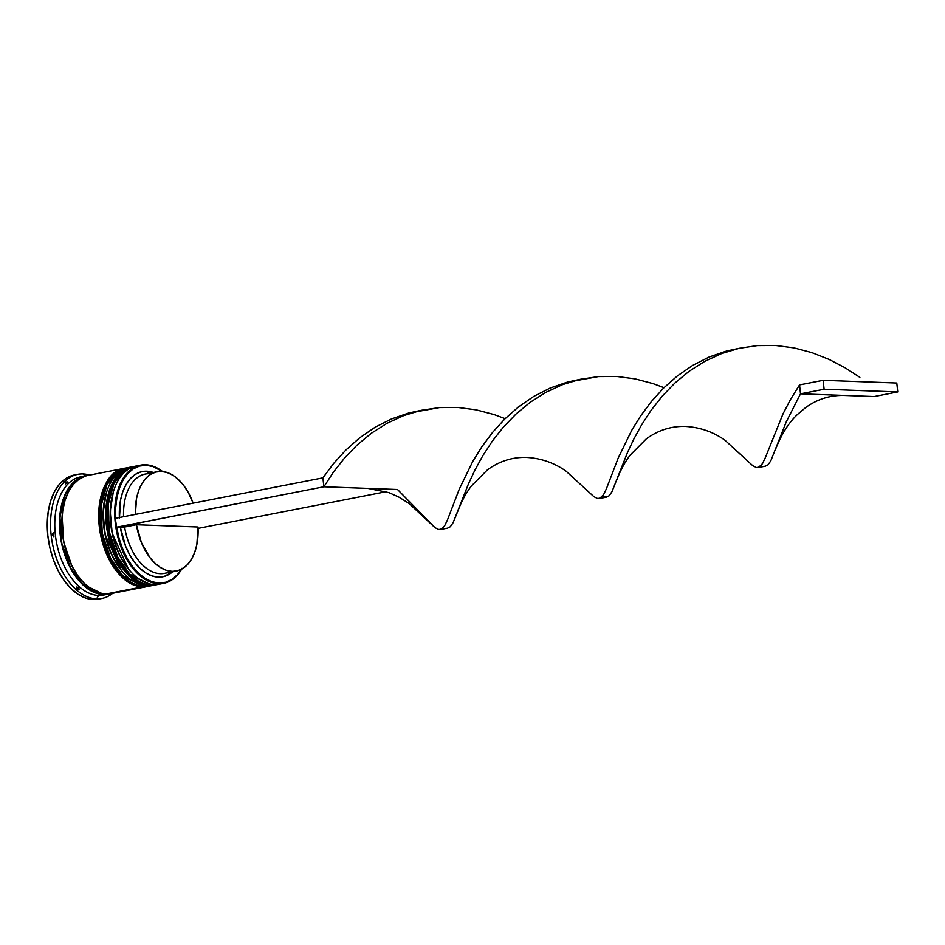 <?xml version="1.0" encoding="UTF-8"?>
<svg xmlns="http://www.w3.org/2000/svg" width="945" height="945" viewBox="0 0 945 945"><rect width="100%" height="100%" fill="white"/><g stroke="black" fill="none" stroke-linecap="round" stroke-linejoin="round"><path stroke-width="1.42" d="M152.405 584.423A1.807 1.429 92.1 0 1 151.472 585.12L156.527 584.731A60.208 36.229 -101 0 1 151.472 585.12L150.999 585.215A1.807 1.429 92.1 0 1 150.716 585.227A1.807 1.429 -87.9 0 0 150.999 585.215A60.208 36.229 79 0 0 156.067 584.825L151.472 585.12A60.208 36.229 -101 0 1 108.734 528.432A60.208 36.229 -101 0 1 133.481 466.546A60.208 36.229 -101 0 1 134.911 466.322L123.535 471.212L113.967 483.497L108.108 504.89L109.348 532.035L117.782 557.16L129.831 574.241L151.472 585.12A1.807 1.429 -87.9 0 0 152.405 584.423M157.697 584.435L156.291 584.778A60.208 36.229 79 0 1 156.067 584.825L150.739 585.238C106.076 586.928 88.535 472.004 133.021 466.641A60.208 36.229 79 0 0 108.262 528.527A60.208 36.229 79 0 0 150.999 585.215L129.359 574.336L117.31 557.255L108.876 532.13L107.635 504.984L113.494 483.58L123.063 471.295L134.934 466.31M109.974 492.758L107.73 502.716L106.868 513.466L107.411 524.688L109.313 535.969L112.526 546.871L116.908 556.971L112.526 546.871L109.313 535.969L107.411 524.688L106.868 513.466L107.73 502.716L109.974 492.758M127.918 568.288L120.216 556.321L115.833 546.222L112.62 535.331L110.707 524.05L110.175 512.816L111.026 502.067L113.246 492.215M128.201 568.63L112.171 533.263L110.211 511.304L113.282 492.121A58.401 35.142 -101 0 0 128.201 568.63A58.401 35.142 79 0 1 127.776 568.11A58.401 35.142 79 0 1 113.081 492.747L113.471 491.471A60.208 36.229 -101 0 1 138.466 465.684A60.208 36.229 79 0 0 136.316 465.991A60.208 36.229 79 0 0 111.557 527.889A60.208 36.229 79 0 0 154.307 584.565A60.208 36.229 79 0 0 159.362 584.175L163.615 583.348A60.208 36.229 -101 0 1 158.547 583.738A60.208 36.229 79 0 0 181.653 569.173A60.208 36.229 -101 0 1 163.615 583.348M145.329 585.805A1.807 1.429 92.1 0 1 144.396 586.502L149.452 586.113A60.208 36.229 -101 0 1 144.396 586.502L143.923 586.597A1.807 1.429 92.1 0 1 143.64 586.609A1.807 1.429 -87.9 0 0 143.923 586.597A60.208 36.229 79 0 0 148.979 586.207L144.396 586.502A60.208 36.229 -101 0 1 101.647 529.814A60.208 36.229 -101 0 1 126.406 467.929A60.208 36.229 -101 0 1 127.835 467.704L116.448 472.583L106.879 484.88L101.02 506.272L102.261 533.417L110.707 558.542L122.755 575.623L144.396 586.502A1.807 1.429 -87.9 0 0 145.329 585.805M126.169 467.976A60.208 36.229 79 0 0 125.933 468.023C81.459 473.374 99.001 588.31 143.664 586.609L148.979 586.207A60.208 36.229 79 0 0 149.215 586.16M102.899 494.14L100.642 504.098L99.792 514.836L100.324 526.07L102.237 537.351L105.45 548.254L109.833 558.353L105.45 548.254L102.237 537.351L100.324 526.07L99.792 514.836L100.642 504.098L102.899 494.14M125.933 468.023A60.208 36.229 79 0 0 101.174 529.909A60.208 36.229 79 0 0 143.923 586.597L122.283 575.718L110.234 558.625L101.788 533.512L100.548 506.355L106.407 484.962L115.975 472.677L127.847 467.692M120.842 569.67L113.128 557.704L108.746 547.604L105.545 536.713L103.631 525.432L103.099 514.198L103.95 503.449L106.171 493.597M121.114 570.012L105.084 534.646L103.135 512.686L106.194 493.503A58.401 35.142 -101 0 0 121.114 570.012A58.401 35.142 79 0 1 120.7 569.492A58.401 35.142 79 0 1 106.005 494.129L106.395 492.853A60.208 36.229 -101 0 1 130.422 467.184A60.208 36.229 79 0 0 129.241 467.373A60.208 36.229 79 0 0 104.482 529.259A60.208 36.229 79 0 0 147.219 585.947A60.208 36.229 79 0 0 152.287 585.557L154.649 585.097A60.208 36.229 -101 0 1 149.582 585.487L147.219 585.947L149.582 585.487A60.208 36.229 -101 0 1 106.844 528.798A60.208 36.229 -101 0 1 131.603 466.913A60.208 36.229 -101 0 1 132.3 466.795L123.063 470.539L117.298 475.796L112.514 482.989L108.923 491.837L106.631 501.996L105.745 513.076L106.301 524.652L108.273 536.276L111.581 547.521L116.093 557.928L121.657 567.106L128.036 574.714L135.005 580.443L142.282 584.081L149.582 585.487L155.346 584.955A60.208 36.229 -101 0 1 154.649 585.097M106.832 594.062L103.3 594.216L82.25 583.868L70.426 567.638L61.815 543.517L59.925 516.868L65.028 495.121L74.123 482.021L83.916 476.575L76.911 479.836L71.17 485.068L66.422 492.227L62.843 501.027L60.563 511.127L59.689 522.16L60.244 533.677L62.193 545.253L65.488 556.428L69.989 566.787L75.517 575.918L81.861 583.49L88.795 589.184L96.036 592.81L106.844 594.062M62.122 516.005L63.646 541.946L71.808 565.701L63.646 541.946L62.122 516.005M181.428 569.28A59.606 35.875 -101 0 1 158.961 583.053L158.547 583.738A60.208 36.229 -101 0 1 115.81 527.05A60.208 36.229 -101 0 1 140.569 465.164A60.208 36.229 -101 0 1 145.624 464.775A60.208 36.229 -101 0 1 162.611 471.531A60.208 36.229 79 0 0 145.624 464.775L146.168 465.283A59.606 35.875 -101 0 1 162.363 471.508L153.043 466.558L146.168 465.283L139.506 466.062L133.292 468.85L127.764 473.575L123.086 480.072L119.448 488.092L116.956 497.365L115.703 507.583L115.727 518.368M161.465 583.656A60.208 36.229 -101 0 1 154.307 584.565L158.547 583.738L154.307 584.565A60.208 36.229 -101 0 1 128.614 569.162A60.208 36.229 -101 0 1 113.471 491.471M153.456 585.298A60.208 36.229 -101 0 1 147.219 585.947A60.208 36.229 -101 0 1 121.539 570.544A60.208 36.229 -101 0 1 106.395 492.853M106.005 594.452A60.208 36.229 -101 0 1 98.611 595.433L96.579 598.858A63.209 38.048 -101 0 1 51.703 539.347A63.209 38.048 -101 0 1 77.691 474.366A63.209 38.048 -101 0 1 83.006 473.953L85.168 475.973L83.006 473.953A63.209 38.048 -101 0 1 89.657 475.099A63.209 38.048 79 0 0 83.006 473.953A63.209 38.048 79 0 0 51.136 534.988A63.209 38.048 79 0 0 96.579 598.858A63.209 38.048 79 0 0 112.703 593.283A63.209 38.048 -101 0 1 101.895 598.457A63.209 38.048 -101 0 1 96.579 598.858L93.271 599.508A63.209 38.048 79 0 0 98.587 599.095L101.895 598.457M85.712 475.961L79.167 479.091L73.403 484.36L68.631 491.542L65.028 500.389L62.748 510.548L61.862 521.628L62.417 533.204L64.378 544.84L67.686 556.073L72.21 566.48L77.762 575.67L84.152 583.266L91.11 588.995L98.386 592.645L105.698 594.051A60.208 36.229 79 0 0 110.754 593.661L147.562 586.479A60.208 36.229 -101 0 1 142.506 586.869L105.698 594.051L110.896 593.625M124.516 468.295A60.208 36.229 -101 0 1 125.224 468.177L115.987 471.921L110.211 477.178L105.438 484.372L101.836 493.219L99.556 503.378L98.67 514.458L99.225 526.034L101.198 537.658L104.493 548.891L109.018 559.31L114.581 568.488L120.96 576.096L127.918 581.825L135.194 585.463L142.506 586.869A60.208 36.229 -101 0 1 99.768 530.18A60.208 36.229 -101 0 1 124.516 468.295L87.708 475.477A60.208 36.229 79 0 0 62.949 537.362A60.208 36.229 79 0 0 105.698 594.051L148.27 586.325A60.208 36.229 -101 0 1 147.562 586.479M98.729 599.071L93.271 599.508L96.579 598.858L98.611 595.433A60.208 36.229 -101 0 1 55.601 536.772A60.208 36.229 -101 0 1 83.018 476.528A60.208 36.229 79 0 0 80.632 476.859A60.208 36.229 79 0 0 55.873 538.744A60.208 36.229 79 0 0 98.611 595.433A60.208 36.229 79 0 0 103.678 595.043L108.391 594.121A60.208 36.229 -101 0 1 103.336 594.511L98.611 595.433L103.336 594.511A60.208 36.229 -101 0 1 60.598 537.823A60.208 36.229 -101 0 1 85.345 475.937A60.208 36.229 -101 0 1 86.538 475.737L76.817 479.552L71.04 484.82L66.268 492.002L62.665 500.85L60.385 511.009L59.5 522.089L60.055 533.665L62.027 545.3L65.335 556.534L69.847 566.941L75.411 576.131L81.79 583.726L88.759 589.456L96.024 593.106L103.336 594.511L110.4 593.625M109.561 593.862A60.208 36.229 -101 0 1 108.391 594.121M157.035 471.768A50.569 30.429 -101 0 1 161.288 471.437L155.689 472.087L150.468 474.414L145.79 478.359L141.844 483.769L138.738 490.455L136.588 498.216L135.371 514.423A50.569 30.429 -101 0 1 157.035 471.768L145.246 474.071A50.569 30.429 79 0 0 123.571 516.726A50.569 30.429 -101 0 1 149.487 473.74M119.424 518.498L120.606 499.775L122.874 491.506L126.157 484.372L130.351 478.607L135.3 474.402L140.852 471.921L146.806 471.224L149.05 473.327L146.806 471.224A53.581 32.248 79 0 0 119.377 517.541M146.806 471.224L153.338 472.488A53.581 32.248 79 0 0 146.806 471.224M161.288 471.437A50.569 30.429 -101 0 1 193.146 503.165L188.173 492.286L183.578 485.305L178.416 479.552L172.852 475.24L167.076 472.512L161.288 471.437M170.313 571.217A50.569 30.429 -101 0 1 124.598 527.038L120.393 527.428A53.581 32.248 79 0 0 172.699 571.76L164.265 576.415L158.311 577.1L152.157 575.966L146.014 573.048L140.108 568.453L134.627 562.334L129.749 554.892L125.673 546.399L120.393 527.428L116.696 527.286L119.023 538.166L122.507 548.549L127.043 558.082L132.477 566.445L138.596 573.332L145.211 578.494L152.074 581.777L158.961 583.053L165.623 582.274L171.825 579.474L177.365 574.749L182.031 568.264M76.061 474.744A63.209 38.048 79 0 0 74.395 475.004A63.209 38.048 79 0 0 48.396 539.985A63.209 38.048 79 0 0 93.271 599.508L85.605 598.031L77.962 594.204L70.651 588.192L63.953 580.206L58.117 570.567L53.369 559.641L49.896 547.84L47.829 535.626L47.25 523.471L48.171 511.836L50.581 501.169L54.361 491.884L59.37 484.324L65.429 478.808L74.549 474.981M66.622 483.001L65.559 482.966L66.622 483.001M65.76 483.911L65.359 482.068L67.721 481.95A61.413 36.961 79 0 0 65.76 483.911L65.359 482.068L67.721 481.95A61.413 36.961 -101 0 0 65.76 483.911M53.9 536.784L52.034 534.894L53.452 532.708A61.413 36.961 79 0 0 53.9 536.784L52.034 534.894L53.452 532.708A61.413 36.961 -101 0 0 53.9 536.784M79.356 589.018L76.982 589.137L76.947 586.892A61.413 36.961 79 0 0 79.356 589.018L76.982 589.137L76.947 586.892A61.413 36.961 -101 0 0 79.356 589.018M115.727 518.262A59.606 35.875 -101 0 1 146.168 465.283L145.624 464.775A60.208 36.229 79 0 0 115.266 522.904A60.208 36.229 79 0 0 158.547 583.738L158.961 583.053A59.606 35.875 -101 0 1 116.696 527.286L124.598 527.038A50.569 30.429 79 0 0 164.595 573.343L176.396 571.04A50.569 30.429 -101 0 1 136.399 524.735L124.598 527.038L136.399 524.735L198.013 527.003A50.569 30.429 -101 0 1 176.396 571.04M198.013 527.003L196.843 544.603L194.694 552.352L191.599 559.05L187.642 564.46L182.976 568.394L177.743 570.721L172.144 571.371L166.355 570.308L160.579 567.567L155.015 563.255L149.853 557.515L141.407 542.56L136.399 524.735L198.013 527.003M115.255 518.344L116.696 527.286L323.875 486.781L116.223 527.275L115.255 518.344L322.906 477.863L115.255 518.344M198.072 528.385L386.221 491.695L198.072 528.385M397.514 489.498L323.875 486.781L322.906 477.863L323.875 486.781L333.337 472.264L344.441 458.148L357.163 444.965L371.409 433.212L387.013 423.301L403.763 415.576L413.922 412.185L439.567 407.567L457.994 407.46L476.304 409.87L494.176 414.595L505.126 418.659L494.176 414.595L476.304 409.87L457.994 407.46L439.567 407.567L421.375 410.284L403.763 415.576L387.013 423.301L371.409 433.212L357.163 444.965L344.441 458.148L333.337 472.264L323.875 486.781L367.948 488.4L388.986 492.652L399.014 497.176L409.055 503.472L435.019 527.676L438.811 529.554L441.929 528.881L444.729 525.597L447.528 519.762L459.305 489.085L472.772 461.408L481.785 446.879L492.416 432.586L504.689 419.096L518.51 406.882L533.748 396.404L550.191 388.029L567.591 382.028L579.923 379.382L567.591 382.028L550.191 388.029L533.748 396.404L518.51 406.882L504.689 419.096L492.416 432.586L481.785 446.879L472.772 461.408L459.305 489.085L447.528 519.762L444.729 525.597L441.929 528.881L438.811 529.554L435.019 527.676L397.514 489.498M457.923 510.961L453.08 522.715L450.316 526.731L447.587 528.125L450.316 526.731L453.08 522.715L468.46 483.899L474.874 470.185L482.753 455.797L492.227 441.28L503.331 427.164L516.053 413.981L530.287 402.227L545.891 392.317L562.641 384.591L572.812 381.201L598.445 376.582L616.872 376.476L635.194 378.886L653.054 383.611L664.004 387.686L653.054 383.611L635.194 378.886L616.872 376.476L598.445 376.582L580.265 379.299L562.641 384.591L545.891 392.317L530.287 402.227L516.053 413.981L503.331 427.164L492.227 441.28L482.753 455.797L474.874 470.185L468.46 483.899L457.923 510.961C461.42 501.582 465.885 493.278 471.319 486.037L487.396 469.878C499.243 461.231 512.214 457.073 526.318 457.404C541.001 458.231 554.242 462.814 566.031 471.142L593.909 496.692L597.689 498.57L600.807 497.897L603.607 494.613L606.406 488.778L618.184 458.101L631.662 430.436L640.663 415.894L651.306 401.613L663.567 388.111L677.388 375.909L692.626 365.431L709.069 357.045L726.469 351.044L738.801 348.398L726.469 351.044L709.069 357.045L692.626 365.431L677.388 375.909L663.567 388.111L651.306 401.613L640.663 415.894L631.662 430.436L618.184 458.101L606.406 488.778L603.607 494.613L599.567 498.499L606.477 497.153L609.194 495.747L611.958 491.731L627.338 452.915L633.752 439.201L641.631 424.813L651.105 410.295L662.209 396.179L674.931 382.997L689.165 371.243L704.769 361.333L721.519 353.607L739.144 348.315L757.335 345.598L775.75 345.492L794.072 347.902L811.944 352.627L829.048 359.395L845.114 367.782L859.879 377.362L845.114 367.782L829.048 359.395L811.944 352.627L794.072 347.902L775.75 345.492L757.335 345.598L739.144 348.315L721.519 353.607L704.769 361.333L689.165 371.243L674.931 382.997L662.209 396.179L651.105 410.295L641.631 424.813L633.752 439.201L627.338 452.915L611.958 491.731L609.194 495.747L606.206 497.164L602.674 496.03M421.045 410.354L408.712 413.012L391.313 419.013L374.87 427.388L359.632 437.866L345.811 450.08L333.538 463.57L322.906 477.863L333.538 463.57L345.811 450.08L359.632 437.866L374.87 427.388L391.313 419.013L408.712 413.012L421.045 410.354M616.801 479.977C620.31 470.598 624.763 462.294 630.197 455.065L646.274 438.893C658.122 430.247 671.092 426.089 685.196 426.419C699.879 427.246 713.121 431.83 724.909 440.157L752.787 465.72L756.567 467.586L759.697 466.913L762.485 463.629L765.285 457.793L783.086 413.697L790.54 399.452L799.541 384.91L823.142 380.303L896.781 383.02L897.75 391.939L896.781 383.02L823.142 380.303L824.111 389.234L897.75 391.939L874.149 396.546L800.509 393.829L824.111 389.234L897.75 391.939L874.149 396.546L800.509 393.829L786.228 421.931L770.836 460.747L768.084 464.763L765.355 466.168L768.084 464.763L770.836 460.747L786.228 421.931L800.509 393.829L799.541 384.91L790.54 399.452L783.086 413.697L765.285 457.793L762.485 463.629L758.445 467.515L765.355 466.168M823.142 380.303L799.541 384.91L800.509 393.829L824.111 389.234L823.142 380.303M156.067 584.825L157.957 584.4M148.979 586.207L150.881 585.782M74.395 475.004L77.691 474.366M80.632 476.859L85.345 475.937M129.241 467.373L131.603 466.913M136.316 465.991L140.569 465.164M121.539 570.544L120.7 569.492M128.614 569.162L127.776 568.11M844.594 395.459C830.478 395.01 817.484 399.05 805.601 407.59L797.486 414.453C788.803 422.58 781.539 434.098 775.68 448.993M447.599 528.125L440.689 529.472M572.812 381.201L587.223 378.402"/></g></svg>
